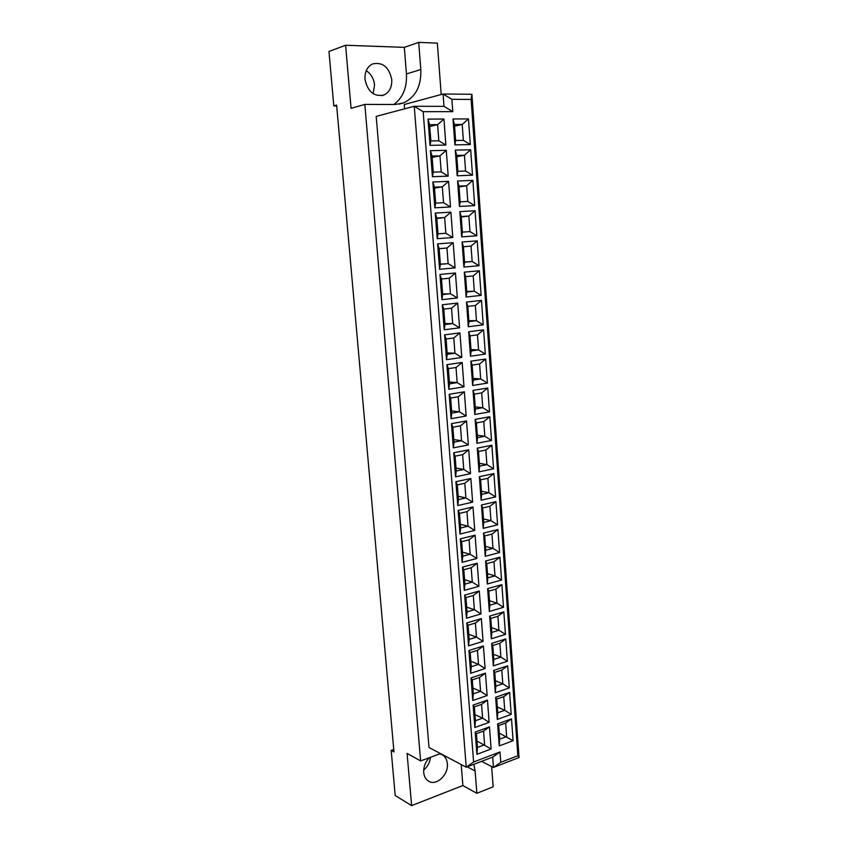 <?xml version="1.0" encoding="UTF-8"?>
<svg xmlns="http://www.w3.org/2000/svg" width="848" height="848" viewBox="0 0 848 848"><rect width="100%" height="100%" fill="white"/><g stroke="black" fill="none" stroke-linecap="round" stroke-linejoin="round"><path stroke-width="1.27" d="M373.131 93.672L374.551 84.97C373.82 78.663 371.053 73.893 366.241 70.66M364.979 79.224C367.672 91.679 373.968 96.948 383.879 95.04C389.412 92.347 392.041 87.227 391.765 79.68C389.073 67.003 382.639 61.766 372.463 63.971C367.173 66.769 364.672 71.857 364.979 79.224M423.693 770.037C427.625 766.751 429.883 762.511 430.477 757.306M439.752 753.893L441.66 754.487C444.988 756.119 446.885 759.172 447.352 763.645C448.645 774.298 436.996 785.852 429.152 781.496C425.993 779.842 424.18 776.842 423.714 772.507C423.449 766.857 425.346 761.917 429.417 757.688M393.758 749.473L391.182 750.385L395.2 795.509L411.619 805.6L462.881 785.555L461.217 764.557M393.779 104.495C402.895 97.785 407.104 87.598 406.436 73.956L404.316 47.34L345.602 45.262L328.96 51.484L333.805 105.905L336.688 105.915M345.602 45.262L351.072 108.321L364.831 104.399L395.136 104.495L403.383 102.99C415.552 97.276 421.361 86.114 420.809 69.515L418.711 42.4L437.345 43.121L441.204 94.52M364.831 104.399L420.64 760.921L407.093 753.437L411.619 805.6M440.547 753.596L420.64 760.921M462.881 785.555L476.852 793.293L475.124 771.002L473.862 764.302M476.852 793.293L493.154 786.796L491.628 766.518M376.205 116.377L429.014 747.491L466.23 767.207L414.248 106.286L376.205 116.377M423.173 111.682L473.608 761.992L499.991 751.975L500.755 762.331L517.863 755.727L471.117 99.439L451.878 99.311L452.79 111.66L423.173 111.682L414.248 106.286L444.002 106.36L443.069 94.011L404.231 104.527L404.57 108.851M404.316 47.34L418.711 42.4M391.182 750.385L393.97 751.943L336.614 105.078L333.805 105.905M451.878 99.311L443.069 94.011L471.901 94.287L519.04 757.54L493.441 767.451L481.579 761.356M500.755 762.331L493.441 767.451L492.677 757.126L466.23 767.207L473.608 761.992M454.899 144.87L452.991 118.985L468.467 118.911L470.311 144.563L454.899 144.87L455.609 140.492L463.358 140.365L462.202 124.455L454.433 124.518L455.609 140.492M430.021 145.358L428.007 119.112L443.928 119.027L445.878 145.04L430.021 145.358L430.869 140.927L438.829 140.789L437.61 124.656L429.618 124.72L430.869 140.927M457.178 175.79L455.291 150.117L470.682 149.767L472.506 175.207L457.178 175.79L457.878 171.285L465.584 171.01L464.428 155.237L456.712 155.438L457.878 171.285M432.438 176.723L430.434 150.679L446.271 150.319L448.2 176.13L432.438 176.723L433.264 172.144L441.193 171.868L439.974 155.873L432.035 156.074L433.264 172.144M459.446 206.456L457.57 180.995L472.877 180.37L474.689 205.619L459.446 206.456L460.125 201.824L467.789 201.421L466.654 185.765L458.969 186.104L460.125 201.824M434.833 207.824L432.851 182.002L448.592 181.366L450.511 206.954L434.833 207.824L435.649 203.117L443.525 202.704L442.327 186.836L434.42 187.175L435.649 203.117M461.683 236.889L459.828 211.629L475.06 210.739L476.852 235.786L461.683 236.889L462.351 232.129L469.983 231.589L468.849 216.06L461.206 216.526L462.351 232.129M437.208 238.68L435.236 213.071L450.903 212.148L452.8 237.535L437.208 238.68L438.003 233.847L445.847 233.285L444.649 217.544L436.794 218.031L438.003 233.847M463.92 267.078L462.065 242.019L477.212 240.864L479.003 265.71L463.92 267.078L464.566 262.191L472.156 261.523L471.032 246.111L463.432 246.715L464.566 262.191M439.571 269.282L437.61 243.874L453.192 242.698L455.079 267.883L439.571 269.282L440.345 264.322L448.147 263.633L446.96 248.019L439.147 248.634L440.345 264.322M466.124 297.023L464.291 272.166L479.364 270.756L481.134 295.401L466.124 297.023L466.76 292.009L474.308 291.214L473.195 275.929L465.637 276.66L466.76 292.009M441.903 299.651L439.964 274.445L455.461 272.992L457.337 297.977L441.903 299.651L442.677 294.553L450.426 293.737L449.249 278.239L441.479 278.992L442.677 294.553M468.319 326.745L466.495 302.079L481.484 300.404L483.243 324.869L468.319 326.745L468.944 321.604L476.449 320.682L475.346 305.513L467.82 306.372L468.944 321.604M444.225 329.766L442.296 304.761L457.719 303.054L459.574 327.837L444.225 329.766L444.977 324.54L452.694 323.597L451.528 308.227L443.79 309.107L444.977 324.54M470.492 356.224L468.679 331.748L483.604 329.83L485.342 354.093L470.492 356.224L471.106 350.966L478.569 349.917L477.477 334.865L469.993 335.85L471.106 350.966M446.525 359.647L444.617 334.843L459.945 332.872L461.789 357.464L446.525 359.647L447.267 354.305L454.941 353.224L453.786 337.97L446.09 338.988L447.267 354.305M472.643 385.469L470.852 361.184L485.692 359.022L487.42 383.105L472.643 385.469L473.248 380.095L480.678 378.929L479.597 363.993L472.145 365.096L473.248 380.095M448.804 389.285L446.907 364.682L462.171 362.456L463.994 386.858L448.804 389.285L449.535 383.826L457.167 382.618L456.023 367.491L448.369 368.626L449.535 383.826M474.785 414.492L473.014 390.398L487.77 387.992L489.487 411.884L474.785 414.492L475.378 409.001L482.766 407.718L481.696 392.9L474.286 394.119L475.378 409.001M451.072 418.7L449.196 394.288L464.365 391.808L466.177 416.018L451.072 418.7L451.783 413.114L459.372 411.789L458.238 396.769L450.627 398.03L451.783 413.114M476.915 443.292L475.145 419.378L489.837 416.739L491.533 440.451L476.915 443.292L477.488 437.685L484.844 436.275L483.773 421.573L476.406 422.919L477.488 437.685M453.32 447.871L451.454 423.65L466.548 420.937L468.35 444.956L453.32 447.871L454.019 442.168L461.566 440.727L460.443 425.834L452.864 427.212L454.019 442.168M479.014 471.859L477.265 448.147L491.882 445.264L493.568 468.785L479.014 471.859L479.586 466.146L486.9 464.619L485.84 450.034L478.505 451.496L479.586 466.146M455.546 476.82L453.691 452.79L468.711 449.832L470.502 473.661L455.546 476.82L456.235 471L463.75 469.442L462.626 454.655L455.09 456.16L456.235 471M481.113 500.214L479.374 476.682L493.918 473.566L495.592 496.917L481.113 500.214L481.664 494.384L488.946 492.752L487.886 478.272L480.593 479.851L481.664 494.384M457.761 505.546L455.917 481.696L470.863 478.505L472.633 502.154L457.761 505.546L458.429 499.61L465.902 497.935L464.799 483.265L457.295 484.886L458.429 499.61M483.18 528.357L481.463 504.995L495.932 501.656L497.596 524.827L483.18 528.357L483.731 522.421L490.971 520.672L489.921 506.298L482.66 507.984L483.731 522.421M459.955 534.049L458.132 510.39L472.993 506.956L474.753 530.424L459.955 534.049L460.612 527.997L468.054 526.205L466.951 511.651L459.489 513.39L460.612 527.997M485.247 556.277L483.53 533.095L497.924 529.534L499.578 552.525L485.247 556.277L485.777 550.235L492.985 548.37L491.946 534.113L484.717 535.915L485.777 550.235M462.128 562.319L460.326 538.851L475.113 535.183L476.852 558.472L462.128 562.319L462.775 556.171L470.174 554.263L469.082 539.816L461.662 541.671L462.775 556.171M487.293 583.986L485.597 560.984L499.917 557.2L501.55 580.021L487.293 583.986L487.812 577.838L494.978 575.866L493.949 561.715L486.763 563.623L487.812 577.838M464.291 590.388L462.499 567.089L477.212 563.199L478.94 586.307L464.291 590.388L464.927 584.124L472.283 582.099L471.202 567.768L463.814 569.729L464.927 584.124M489.317 611.482L487.632 588.66L501.889 584.654L503.511 607.306L489.317 611.482L489.826 605.228L496.96 603.151L495.942 589.106L488.787 591.13L489.826 605.228M466.432 618.234L464.651 595.116L479.29 591.003L481.007 613.931L466.432 618.234L467.057 611.864L474.382 609.733L473.301 595.508L465.955 597.586L467.057 611.864M491.331 638.777L489.656 616.125L503.839 611.906L505.45 634.389L491.331 638.777L491.829 632.428L498.921 630.244L497.914 616.295L490.791 618.425L491.829 632.428M468.562 645.858L466.792 622.92L481.357 618.595L483.063 641.353L468.562 645.858L469.167 639.392L476.459 637.145L475.389 623.036L468.085 625.22L469.167 639.392M493.324 665.86L491.67 643.378L505.779 638.947L507.38 661.26L493.324 665.86L493.812 659.405L500.882 657.126L499.875 643.282L492.794 645.519L493.812 659.405M470.672 673.28L468.923 650.522L483.413 645.975L485.098 668.563L470.672 673.28L471.265 666.708L478.526 664.355L477.456 650.352L470.184 652.642L471.265 666.708M495.306 692.752L493.663 670.429L507.708 665.797L509.298 687.94L495.306 692.752L495.783 686.191L502.811 683.806L501.815 670.068L494.766 672.4L495.783 686.191M472.771 700.501L471.032 677.902L485.448 673.142L487.123 695.561L472.771 700.501L473.354 693.823L480.572 691.364L479.512 677.467L472.283 679.863L473.354 693.823M497.278 719.433L495.645 697.279L509.616 692.434L511.196 714.419L497.278 719.433L497.744 712.786L504.74 710.285L503.744 696.653L496.737 699.091L497.744 712.786M474.848 727.499L473.12 705.08L487.462 700.109L489.137 722.358L474.848 727.499L475.421 720.726L482.607 718.171L481.558 704.37L474.361 706.882L475.421 720.726M499.228 745.911L497.606 723.927L511.514 718.881L513.082 740.707L499.228 745.911L499.684 739.17L506.648 736.583L505.662 723.047L498.688 725.581L499.684 739.17M476.915 754.307L475.198 732.057L489.476 726.884L491.13 748.964L476.915 754.307L477.477 747.438L484.621 744.777L483.583 731.082L476.417 733.69L477.477 747.438M476.979 741.014L491.13 748.964M483.583 731.082L489.476 726.884M475.198 732.057L476.417 733.69M499.239 733.085L513.082 740.707M474.954 714.631L482.607 718.171L489.137 722.358M497.32 706.999L504.74 710.285L511.196 714.419M472.908 688.046L480.572 691.364L487.123 695.561M495.38 680.732L502.811 683.806L509.298 687.94M470.852 661.27L478.526 664.355L485.098 668.563M493.43 654.264L500.882 657.126L507.38 661.26M468.774 634.293L476.459 637.145L483.063 641.353M491.469 627.594L498.921 630.244L505.45 634.389M466.686 607.104L474.382 609.733L481.007 613.931M489.497 600.734L496.96 603.151L503.511 607.306M464.587 579.714L472.283 582.099L478.94 586.307M487.505 573.661L494.978 575.866L501.55 580.021M462.467 552.112L470.174 554.263L476.852 558.472M485.491 546.398L492.985 548.37L499.578 552.525M460.326 524.308L468.054 526.205L474.753 530.424M483.466 518.923L490.971 520.672L497.596 524.827M458.174 496.281L465.902 497.935L472.633 502.154M481.431 491.246L488.946 492.752L495.592 496.917M456.001 468.054L463.75 469.442L470.502 473.661M479.374 463.347L486.9 464.619L493.568 468.785M453.818 439.593L461.566 440.727L468.35 444.956M477.307 435.247L484.844 436.275L491.533 440.451M451.613 410.92L459.372 411.789L466.177 416.018M475.219 406.923L482.766 407.718L489.487 411.884M449.398 382.013L457.167 382.618L463.994 386.858M473.12 378.388L480.678 378.929L487.42 383.105M447.15 352.895L454.941 353.224L461.789 357.464M471.011 349.63L478.569 349.917L485.342 354.093M444.903 323.544L452.694 323.597L459.574 327.837M468.87 320.661L476.449 320.682L483.243 324.869M442.624 293.959L450.426 293.737L457.337 297.977M466.718 291.447L474.308 291.214L481.134 295.401M439.147 248.665L446.96 248.019L453.192 242.698M440.335 264.141L448.147 263.633L455.079 267.883M463.432 246.747L471.032 246.111L477.212 240.864M464.556 262.021L472.156 261.523L479.003 265.71M436.826 218.487L444.649 217.544L450.903 212.148M461.238 216.971L468.849 216.06L475.06 210.739M434.494 188.076L442.327 186.836L448.592 181.366M459.033 186.952L466.654 185.765L472.877 180.37M432.13 157.41L439.974 155.873L446.271 150.319M456.807 156.7L464.428 155.237L470.682 149.767M429.756 126.5L437.61 124.656L443.928 119.027M454.56 126.204L462.202 124.455L468.467 118.911M505.662 723.047L511.514 718.881M497.606 723.927L498.688 725.581M481.558 704.37L487.462 700.109M473.12 705.08L474.361 706.882M503.744 696.653L509.616 692.434M495.645 697.279L496.737 699.091M479.512 677.467L485.448 673.142M471.032 677.902L472.283 679.863M501.815 670.068L507.708 665.797M493.663 670.429L494.766 672.4M477.456 650.352L483.413 645.975M468.923 650.522L470.184 652.642M499.875 643.282L505.779 638.947M491.67 643.378L492.794 645.519M475.389 623.036L481.357 618.595M466.792 622.92L468.085 625.22M497.914 616.295L503.839 611.906M489.656 616.125L490.791 618.425M473.301 595.508L479.29 591.003M464.651 595.116L465.955 597.586M495.942 589.106L501.889 584.654M487.632 588.66L488.787 591.13M471.202 567.768L477.212 563.199M462.499 567.089L463.814 569.729M493.949 561.715L499.917 557.2M485.597 560.984L486.763 563.623M469.082 539.816L475.113 535.183M460.326 538.851L461.662 541.671M491.946 534.113L497.924 529.534M483.53 533.095L484.717 535.915M466.951 511.651L472.993 506.956M458.132 510.39L459.489 513.39M489.921 506.298L495.932 501.656M481.463 504.995L482.66 507.984M464.799 483.265L470.863 478.505M455.917 481.696L457.295 484.886M487.886 478.272L493.918 473.566M479.374 476.682L480.593 479.851M462.626 454.655L468.711 449.832M453.691 452.79L455.09 456.16M485.84 450.034L491.882 445.264M477.265 448.147L478.505 451.496M460.443 425.834L466.548 420.937M451.454 423.65L452.864 427.212M483.773 421.573L489.837 416.739M475.145 419.378L476.406 422.919M458.238 396.769L464.365 391.808M449.196 394.288L450.627 398.03M481.696 392.9L487.77 387.992M473.014 390.398L474.286 394.119M456.023 367.491L462.171 362.456M446.907 364.682L448.369 368.626M479.597 363.993L485.692 359.022M470.852 361.184L472.145 365.096M453.786 337.97L459.945 332.872M444.617 334.843L446.09 338.988M477.477 334.865L483.604 329.83M468.679 331.748L469.993 335.85M451.528 308.227L457.719 303.054M442.296 304.761L443.79 309.107M475.346 305.513L481.484 300.404M466.495 302.079L467.82 306.372M449.249 278.239L455.461 272.992M439.964 274.445L441.479 278.992M473.195 275.929L479.364 270.756M464.291 272.166L465.637 276.66M437.61 243.874L439.147 248.634M462.065 242.019L463.432 246.715M445.847 233.285L452.8 237.535M435.236 213.071L436.794 218.031M469.983 231.589L476.852 235.786M459.828 211.629L461.206 216.526M443.525 202.704L450.511 206.954M432.851 182.002L434.42 187.175M467.789 201.421L474.689 205.619M457.57 180.995L458.969 186.104M441.193 171.868L448.2 176.13M430.434 150.679L432.035 156.074M465.584 171.01L472.506 175.207M455.291 150.117L456.712 155.438M438.829 140.789L445.878 145.04M428.007 119.112L429.618 124.72M463.358 140.365L470.311 144.563M452.991 118.985L454.433 124.518M517.863 755.727L519.04 757.54M471.117 99.439L471.901 94.287M492.677 757.126L499.991 751.975M452.79 111.66L444.002 106.36M467.227 766.825L475.124 771.002M406.436 73.956L420.809 69.515M383.879 95.04L381.865 95.623M429.152 781.496L428.187 780.944M399.016 104.187L403.383 102.99"/></g></svg>
